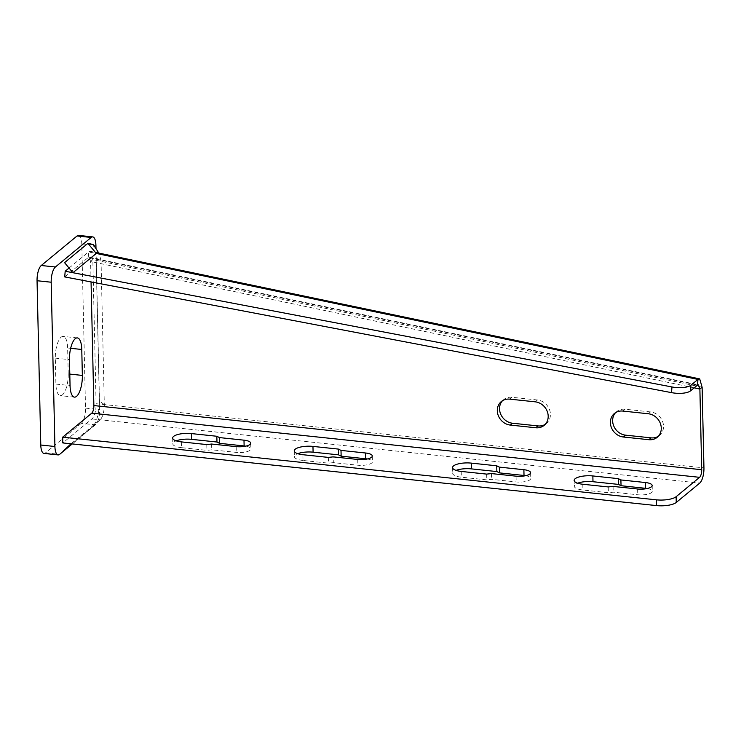 <?xml version="1.0" encoding="UTF-8"?>
<svg xmlns="http://www.w3.org/2000/svg" width="741" height="741" viewBox="0 0 741 741"><rect width="100%" height="100%" fill="white"/><g stroke="black" fill="none" stroke-linecap="round" stroke-linejoin="round"><path stroke-width="0.56" stroke-dasharray="3.71 2.78" d="M78.592 235.406A12.162 4.316 -84 0 1 81.788 243.808L85.521 408.106A12.162 4.316 -84 0 1 81.306 423.324L95.441 424.815A12.162 4.316 96 0 0 99.655 409.597L95.997 248.661M95.441 424.815L72.275 443.933M81.306 423.324L45.516 452.853A12.162 4.316 -84 0 1 43.978 453.418M68.218 373.927A16.728 5.937 -84 0 1 60.317 395.638A16.728 5.937 -84 0 1 55.918 384.079L55.325 358.135A16.728 5.937 -84 0 1 63.235 336.423A16.728 5.937 -84 0 1 67.635 347.983L68.218 373.927L69.793 374.094M367.295 458.985A10.643 3.39 178.7 0 1 372.417 461.754A10.643 3.39 178.7 0 1 357.866 465.228L333.311 462.634L333.172 456.873M328.346 457.401L328.476 463.162L333.311 462.634M302.893 454.715L303.032 460.476L328.476 463.162M303.032 460.476A13.681 4.353 178.7 0 1 294.381 456.632A13.681 4.353 178.7 0 1 297.743 453.677M91.06 281.923L90.597 261.48L92.829 259.628L96.098 403.715A12.162 4.316 96 0 1 91.893 418.934L62.809 442.933M525.619 475.694A10.643 3.39 178.7 0 1 530.741 478.464A10.643 3.39 178.7 0 1 516.19 481.937L491.626 479.344L486.8 479.872L461.356 477.185A13.681 4.353 178.7 0 1 452.705 473.342A13.681 4.353 178.7 0 1 456.067 470.387M647.189 488.532A10.643 3.39 178.7 0 1 652.312 491.292A10.643 3.39 178.7 0 1 637.76 494.766L613.196 492.172L608.37 492.709L582.917 490.023A13.681 4.353 178.7 0 1 574.275 486.179A13.681 4.353 178.7 0 1 577.637 483.215M181.332 441.886L181.462 447.647L206.906 450.333L211.741 449.806L236.296 452.39A10.643 3.39 178.7 0 0 250.847 448.926A10.643 3.39 178.7 0 0 245.725 446.156M181.462 447.647A13.681 4.353 178.7 0 1 172.81 443.803A13.681 4.353 178.7 0 1 176.173 440.849M491.496 473.582L491.626 479.344M486.661 474.11L486.8 479.872M613.066 486.411L613.196 492.172M608.231 486.939L608.37 492.709M211.602 444.035L211.741 449.806M206.776 444.572L206.906 450.333M615.586 412.644A13.681 12.032 50.5 0 1 616.642 411.644A13.681 12.032 50.5 0 1 625.061 409.227L650.505 411.913A13.681 12.032 50.5 0 1 662.574 421.499A13.681 12.032 50.5 0 1 659.509 435.439A13.681 12.032 50.5 0 1 658.323 436.282M502.5 400.705A13.681 12.032 50.5 0 1 503.556 399.705A13.681 12.032 50.5 0 1 511.966 397.287L537.41 399.973A13.681 12.032 50.5 0 1 549.489 409.569A13.681 12.032 50.5 0 1 546.413 423.5A13.681 12.032 50.5 0 1 545.237 424.352M694.178 387.849L90.597 261.48L89.17 257.275L88.225 257.525L88.67 251.857L99.479 254.144L101.054 261.351L96.098 257.812L99.35 401.038A20.98 7.447 -84 0 1 92.403 427.011A20.98 7.447 -84 0 1 92.079 427.298L71.96 443.896M702.116 387.2L92.829 259.628L90.411 251.329L88.67 251.857L69.052 268.047M64.736 276.912L88.225 257.525L697.513 385.098M93.403 244.549L96.098 257.812M71.006 443.794L100.091 419.804A12.162 4.316 96 0 0 100.276 419.638A12.162 4.316 96 0 0 104.305 404.586L101.054 261.351M85.521 408.106L99.655 409.597M81.788 243.808L95.922 245.308M45.516 452.853L59.651 454.344M55.918 384.079L70.052 385.57M55.325 358.135L69.469 359.626M67.635 347.983L70.664 348.307M357.736 459.457L357.866 465.228M91.893 418.934L699.736 483.095M516.06 476.167L516.19 481.937M461.217 471.424L461.356 477.185M637.621 489.004L637.76 494.766M582.787 484.253L582.917 490.023M236.166 446.628L236.296 452.39M96.098 403.715L703.95 467.877M622.82 411.07L625.061 409.227M648.264 413.756L650.505 411.913M509.734 399.14L511.966 397.287M535.178 401.826L537.41 399.973M104.305 404.586L99.35 401.038M100.091 419.804L92.079 427.298M74.452 397.13L60.317 395.638M77.37 337.915L63.235 336.423M372.288 455.993L372.417 461.754M294.251 450.871L294.381 456.632M530.612 472.702L530.741 478.464M452.575 467.58L452.705 473.342M652.182 485.531L652.312 491.292M574.145 480.409L574.275 486.179M172.681 438.042L172.81 443.803M250.717 443.155L250.847 448.926M89.17 257.275L698.457 384.848M90.411 251.329L95.376 252.366M614.409 413.487L616.642 411.644M657.267 437.283L659.509 435.439M501.314 401.548L503.556 399.705M544.181 425.343L546.413 423.5M98.803 253.079L99.479 254.144M100.276 419.638L92.403 427.011"/><path stroke-width="1.11" d="M72.275 443.933L59.651 454.344A12.162 4.316 96 0 1 58.113 454.918A12.162 4.316 96 0 1 54.917 446.508L51.185 282.219A12.162 4.316 96 0 1 55.399 266.992L91.189 237.463A12.162 4.316 96 0 1 92.727 236.898A12.162 4.316 96 0 1 95.922 245.308L95.997 248.661M82.353 375.418A16.728 5.937 -84 0 1 74.452 397.13A16.728 5.937 -84 0 1 70.052 385.57L69.469 359.626A16.728 5.937 -84 0 1 77.37 337.915A16.728 5.937 -84 0 1 81.769 349.474L82.353 375.418L69.793 374.094M58.113 454.918L43.978 453.418A12.162 4.316 -84 0 1 40.783 445.017L37.05 280.728A12.162 4.316 -84 0 1 41.264 265.5L77.055 235.971A12.162 4.316 -84 0 1 78.592 235.406L92.727 236.898M656.387 499.832A15.209 4.835 -1.3 0 0 676.116 496.711L699.606 477.324A6.085 2.158 96 0 0 701.708 469.72L699.884 389.044L698.457 384.848L697.513 385.098L697.957 379.42L699.699 378.892L702.116 387.2L703.95 467.877A12.162 4.316 96 0 1 699.736 483.095L676.246 502.472A15.209 4.835 178.7 0 1 656.517 505.594L656.387 499.832L62.679 437.162L62.809 442.933L656.517 505.594M91.06 281.923L93.866 405.559A6.085 2.158 96 0 1 91.754 413.172L62.679 437.162M471.285 463.116L496.729 465.802L499.332 467.117L523.887 469.711A10.643 3.39 178.7 0 1 530.612 472.702A10.643 3.39 178.7 0 1 516.06 476.167L491.496 473.582L486.661 474.11L461.217 471.424A13.681 4.353 178.7 0 1 452.575 467.58A13.681 4.353 178.7 0 1 471.285 463.116L471.415 468.886A13.681 4.353 178.7 0 0 456.067 470.387M592.856 475.954L618.3 478.64L620.902 479.946L645.457 482.539A10.643 3.39 178.7 0 1 652.182 485.531A10.643 3.39 178.7 0 1 637.621 489.004L613.066 486.411L608.231 486.939L582.787 484.253A13.681 4.353 178.7 0 1 574.145 480.409A13.681 4.353 178.7 0 1 592.856 475.954L592.985 481.715A13.681 4.353 178.7 0 0 577.637 483.215M191.391 433.578A13.681 4.353 178.7 0 0 172.681 438.042A13.681 4.353 178.7 0 0 181.332 441.886L206.776 444.572L211.602 444.035L236.166 446.628A10.643 3.39 178.7 0 0 250.717 443.155A10.643 3.39 178.7 0 0 243.993 440.173L219.438 437.579L216.835 436.264L191.391 433.578L191.521 439.339A13.681 4.353 178.7 0 0 176.173 440.849M312.961 446.406L338.405 449.092L341.008 450.408L365.563 453.001A10.643 3.39 178.7 0 1 372.288 455.993A10.643 3.39 178.7 0 1 357.736 459.457L333.172 456.873L328.346 457.401L302.893 454.715A13.681 4.353 178.7 0 1 294.251 450.871A13.681 4.353 178.7 0 1 312.961 446.406L313.091 452.177A13.681 4.353 178.7 0 0 297.743 453.677M365.563 453.001L365.693 458.762A10.643 3.39 178.7 0 1 367.295 458.985M338.405 449.092L338.535 454.854L313.091 452.177M341.008 450.408L341.138 456.169L338.535 454.854M365.693 458.762L341.138 456.169M523.887 469.711L524.017 475.472A10.643 3.39 178.7 0 1 525.619 475.694M524.017 475.472L499.462 472.888L496.859 471.572L471.415 468.886M645.457 482.539L645.587 488.31A10.643 3.39 178.7 0 1 647.189 488.532M645.587 488.31L621.032 485.716L618.429 484.401L592.985 481.715M243.993 440.173L244.122 445.934L219.568 443.34L216.974 442.025L191.521 439.339M244.122 445.934A10.643 3.39 178.7 0 1 245.725 446.156M496.729 465.802L496.859 471.572M499.332 467.117L499.462 472.888M618.3 478.64L618.429 484.401M620.902 479.946L621.032 485.716M216.835 436.264L216.974 442.025M219.438 437.579L219.568 443.34M623.413 437.014A13.681 12.032 50.5 0 1 611.334 427.418A13.681 12.032 50.5 0 1 614.409 413.487A13.681 12.032 50.5 0 1 622.82 411.07L648.264 413.756A13.681 12.032 50.5 0 1 660.333 423.352A13.681 12.032 50.5 0 1 657.267 437.283A13.681 12.032 50.5 0 1 648.857 439.7L623.413 437.014L625.645 435.171L651.089 437.857A13.681 12.032 50.5 0 0 658.323 436.282M625.645 435.171A13.681 12.032 50.5 0 1 613.891 426.334A13.681 12.032 50.5 0 1 615.586 412.644M510.317 425.075A13.681 12.032 50.5 0 1 498.248 415.488A13.681 12.032 50.5 0 1 501.314 401.548A13.681 12.032 50.5 0 1 509.734 399.14L535.178 401.826A13.681 12.032 50.5 0 1 547.247 411.412A13.681 12.032 50.5 0 1 544.181 425.343A13.681 12.032 50.5 0 1 535.762 427.761L510.317 425.075L512.559 423.231L538.003 425.918A13.681 12.032 50.5 0 0 545.237 424.352M512.559 423.231A13.681 12.032 50.5 0 1 500.796 414.395A13.681 12.032 50.5 0 1 502.5 400.705M694.178 387.849L699.884 389.044L702.116 387.2M690.992 385.163L690.547 390.84A15.209 5.363 -175.5 0 1 671.522 392.637L64.736 276.912L65.18 271.234L671.967 386.959A15.209 5.363 4.5 0 0 690.992 385.163L697.957 379.42L96.274 253.441L72.924 272.707L64.56 262.638L87.901 243.372L93.403 244.549L98.803 253.079M690.547 390.84L697.513 385.098M65.18 271.234L69.052 268.047M71.96 443.896L62.994 451.288L71.006 443.794M77.055 235.971L91.189 237.463M41.264 265.5L55.399 266.992M37.05 280.728L51.185 282.219M40.783 445.017L54.917 446.508M70.664 348.307L81.769 349.474M91.754 413.172L699.606 477.324M676.246 502.472L676.116 496.711M93.866 405.559L701.708 469.72M671.967 386.959L671.522 392.637M648.857 439.7L651.089 437.857M535.762 427.761L538.003 425.918M96.274 253.441L87.901 243.372M95.376 252.366L699.699 378.892"/></g></svg>
